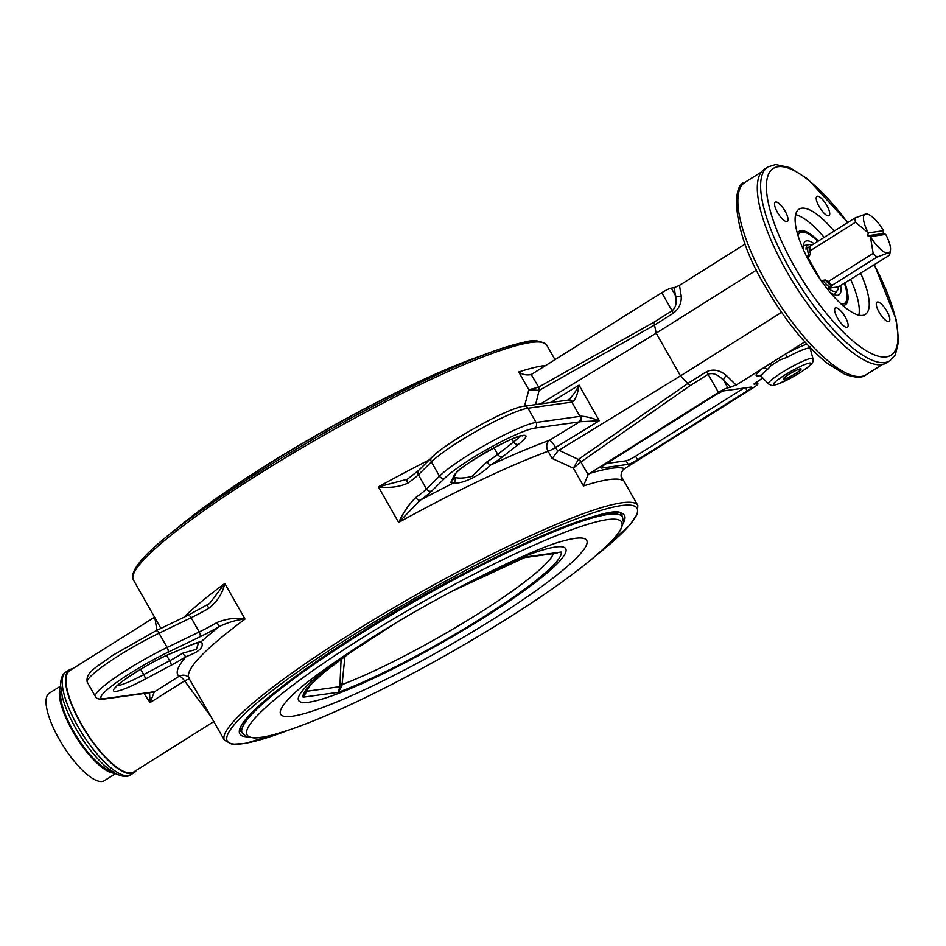 <?xml version="1.0" encoding="UTF-8"?>
<svg xmlns="http://www.w3.org/2000/svg" width="946" height="946" viewBox="0 0 946 946"><rect width="100%" height="100%" fill="white"/><g stroke="black" fill="none" stroke-linecap="round" stroke-linejoin="round"><path stroke-width="1.42" d="M803.426 245.747A28.936 9.129 -122.2 0 1 804.017 245.57L808.712 244.647A27.198 8.585 57.8 0 0 806.004 249.271L809.811 246.386A28.936 9.129 57.8 0 0 810.509 250.56L855.503 222.263L868.298 232.882L883.611 230.67A22.739 7.178 -122.2 0 0 867.588 214.174L866.642 213.997A22.739 7.178 -122.2 0 1 867.588 214.174M821.908 282.121L822.677 280.359L825.29 279.957L828.152 281.636A28.936 9.129 57.8 0 0 831.972 285.385L828.164 288.27A27.198 8.585 57.8 0 0 837.458 290.363L834.609 294.194A28.936 9.129 -122.2 0 1 834.195 294.655M811.822 245.12A27.198 8.585 57.8 0 0 808.712 244.647M837.458 290.363A27.198 8.585 57.8 0 0 838.404 286.851L889.205 255.385L889.831 253.954L888.802 252.996L887.336 253.197A22.739 7.178 -122.2 0 1 870.367 236.535L873.146 253.339L828.152 281.636M810.509 250.56L810.556 254.013L808.984 256.248L807.139 256.13A27.198 8.585 57.8 0 0 808.534 260.174M820.785 280.146L807.139 256.13M888.802 252.996A22.739 7.178 -122.2 0 0 890.423 250.477A22.739 7.178 -122.2 0 0 885.728 234.395L870.367 236.535M870.32 236.441L867.648 235.708L868.298 232.882M868.239 232.799A22.739 7.178 -122.2 0 1 865.176 214.198L854.806 218.077A28.936 9.129 57.8 0 0 855.503 222.263M873.146 253.339A28.936 9.129 57.8 0 0 876.966 257.087L887.336 253.197M866.642 213.997L865.176 214.198M883.659 230.753L883.008 233.579L867.648 235.708M883.008 233.579L885.681 234.312M854.806 218.077L809.811 246.386M831.972 285.385L876.966 257.087M838.404 286.851L828.164 288.27M829.926 292.137A31.561 9.968 57.8 0 0 838.191 295.14A31.561 9.968 57.8 0 0 840.545 285.302M814.092 243.69A31.561 9.968 57.8 0 0 804.715 241.916A31.561 9.968 57.8 0 0 803.84 250.666M797.963 235.388A41.754 13.173 -122.2 0 1 804.951 232.397A41.754 13.173 -122.2 0 1 817.864 241.313M844.435 283.552A41.754 13.173 -122.2 0 1 846.883 299.054A41.754 13.173 -122.2 0 1 841.16 304.056M846.883 299.054L846.528 301.112A43.41 13.705 -122.2 0 1 844.612 305.156M798.471 231.794A43.41 13.705 -122.2 0 1 802.941 231.817L804.951 232.397M818.408 240.97A43.41 13.705 57.8 0 0 799.098 231.321A43.41 13.705 57.8 0 0 797.36 233.295M842.78 305.511A43.41 13.705 57.8 0 0 845.322 304.801A43.41 13.705 57.8 0 0 844.979 283.209M858.791 315.172A62.211 19.641 57.8 0 0 850.714 279.59M824.155 237.363A62.211 19.641 57.8 0 0 795.586 214.683M860.683 273.335A62.211 19.641 -122.2 0 1 865.294 314.45A62.211 19.641 -122.2 0 1 811.041 264.726A62.211 19.641 -122.2 0 1 799.039 209.137A62.211 19.641 -122.2 0 1 834.112 231.096M837.517 318.116A11.364 3.583 -122.2 0 1 835.318 307.958A11.364 3.583 -122.2 0 1 845.227 317.04A11.364 3.583 -122.2 0 1 847.427 327.198A11.364 3.583 -122.2 0 1 837.517 318.116M775.708 201.995A11.364 3.583 -122.2 0 1 784.731 210.556A11.364 3.583 -122.2 0 1 787.332 221.411A11.364 3.583 -122.2 0 1 786.847 221.589A11.364 3.583 -122.2 0 1 777.825 213.016A11.364 3.583 -122.2 0 1 775.223 202.172A11.364 3.583 -122.2 0 1 775.708 201.995M888.625 321.593A11.364 3.583 -122.2 0 1 879.603 313.031A11.364 3.583 -122.2 0 1 877.001 302.176A11.364 3.583 -122.2 0 1 877.498 301.999A11.364 3.583 -122.2 0 1 886.508 310.572A11.364 3.583 -122.2 0 1 889.11 321.415A11.364 3.583 -122.2 0 1 888.625 321.593M826.828 205.471A11.364 3.583 -122.2 0 1 829.015 215.629A11.364 3.583 -122.2 0 1 819.106 206.547A11.364 3.583 -122.2 0 1 816.906 196.39A11.364 3.583 -122.2 0 1 826.828 205.471M889.819 360.804L886.497 362.897A114.501 36.149 -122.2 0 1 786.646 271.372A114.501 36.149 -122.2 0 1 764.557 169.05L767.88 166.957A114.501 36.149 57.8 0 0 789.969 269.279A114.501 36.149 57.8 0 0 889.819 360.804L895.365 354.833L898.7 340.962L896.181 319.535L874.364 264.726M706.319 371.837A4.139 1.301 -122.2 0 1 708.152 374.297C712.716 372.393 717.896 374.427 723.678 380.422A4.139 2.353 134.5 0 1 726.552 375.68C719.717 369.933 712.977 368.656 706.319 371.837L688.049 383.331L578.834 459.094A4.139 1.289 -124.2 0 1 581.128 461.825L689.965 385.743L680.493 375.893L781.562 312.31M762.76 377.962L753.891 384.041L757.368 383.757A8.266 1.1 -29.6 0 1 757.923 383.851A8.266 1.1 -29.6 0 1 753.536 387.541L624.62 468.637A245.96 32.885 150.4 0 0 589.535 473.508L718.452 392.413A8.266 1.1 -29.6 0 1 727.9 387.848L736.13 385.081L769.287 364.222A4.139 2.046 39.1 0 1 771.191 365.44L779.989 359.906L786.942 357.375A28.155 3.76 -29.6 0 1 810.19 348.613L810.32 346.532M779.989 359.906L779.327 357.907L804.81 341.873M653.899 322.231L538.676 387.091A4.139 1.324 -120.1 0 1 539.646 390.107L654.845 324.856L673.103 313.374C679.027 308.893 681.723 303.051 681.203 295.838A4.139 3.134 -9.4 0 1 675.456 295.542C677.029 302.507 675.905 307.592 672.086 310.796L653.899 322.231L656.205 333.146L680.493 375.893L558.944 450.237L578.396 459.46A4.139 1.23 -129.6 0 1 580.891 462.003L581.128 461.825M578.396 459.46L573.359 468.152L580.891 462.003L588.093 474.667L583.469 485.948A237.694 31.774 -29.6 0 1 622.811 480.497L622.078 479.22M558.944 450.237L557.738 451.159L555.633 447.458A8.266 1.927 58.6 0 0 549.366 440.351A8.266 6.433 -110 0 0 548.112 451.277L552.204 458.479L557.738 451.159M552.204 458.479L573.359 468.152L583.469 485.948M606.504 463.516L626.122 460.797L628.144 464.356L601.479 468.069A8.266 1.1 150.4 0 1 600.923 467.974A8.266 1.1 150.4 0 1 605.31 464.273L714.869 395.357A8.266 1.1 150.4 0 1 724.317 390.793L750.982 387.091A8.266 1.1 150.4 0 1 751.538 387.174A8.266 1.1 150.4 0 1 747.151 390.875L637.592 459.791L635.57 456.232L743.934 388.061M628.144 464.356A8.266 1.1 150.4 0 0 637.592 459.791M622.421 479.87L622.811 480.497C620.41 477.091 620.529 473.52 623.178 469.795L624.62 468.637M589.535 473.508L588.093 474.667M761.518 375.018L759.425 375.444L761.258 376.402A28.155 3.76 -29.6 0 1 767.194 369.803A4.139 2.873 52.9 0 0 763.032 368.16A32.164 4.304 150.4 0 0 760.04 375.586M767.194 369.803L771.191 365.44M788.775 374.427A10.158 1.36 -29.6 0 1 801.061 368.928A10.158 1.36 -29.6 0 1 795.681 373.469A10.158 1.36 -29.6 0 1 783.394 378.968A10.158 1.36 -29.6 0 1 788.775 374.427M806.914 344.178A32.164 4.304 150.4 0 0 785.582 353.97L786.942 357.375M519.579 436.413A37.201 4.978 -29.6 0 1 513.631 441.948A4.139 3.051 51.9 0 0 518.514 444.313A41.34 5.522 150.4 0 0 503.485 442.917A41.34 5.522 150.4 0 0 454.127 475.436A4.139 4.021 -154.2 0 0 455.83 473.674L452.827 479.894A4.139 4.021 -154.2 0 1 451.124 481.656A33.075 4.423 150.4 0 0 453.418 483.028C462.31 484.305 480.402 475.542 490.513 465.101A4.139 1.23 -122 0 1 487.143 461.695L471.853 476.465C464.356 478.25 458.633 478.558 454.695 477.375A28.936 3.867 -29.6 0 1 453.997 477.458M407.49 479.173L378.4 486.847L398.633 522.464L420.166 500.209A45.467 6.078 150.4 0 0 431.825 490.962A4.139 3.666 -134.7 0 1 426.469 489.011A41.34 5.522 -29.6 0 1 415.862 497.419C409.169 503.934 403.422 512.283 398.633 522.464A237.694 31.774 -29.6 0 1 548.112 451.277A8.266 1.1 150.4 0 0 555.633 447.458L599.291 420.757C591.605 417.825 585.432 416.299 580.761 416.193A12.404 1.655 -29.6 0 1 579.933 416.37L536.051 422.46A59.941 8.017 150.4 0 0 487.533 443.769A59.941 8.017 150.4 0 0 439.476 476.157L426.469 489.011L418.369 474.762L431.388 461.908A59.941 8.017 -29.6 0 1 479.433 429.519A59.941 8.017 -29.6 0 1 527.963 408.211L571.845 402.121L579.933 416.37A4.139 3.879 -97.9 0 1 578.633 422.022A16.531 2.211 150.4 0 0 579.744 421.774A4.139 3.618 -105.5 0 0 580.761 416.193M415.862 497.419A4.139 2.341 55.1 0 0 420.166 500.209A245.96 32.885 150.4 0 1 453.418 483.028A4.139 3.855 -99 0 0 454.695 477.375M512.023 439.121L513.631 441.948L497.75 454.387A4.139 3.051 -128.1 0 0 502.633 456.752A33.075 4.423 150.4 0 1 490.513 465.101A245.96 32.885 150.4 0 1 549.366 440.351L579.744 421.774L599.291 420.757L579.058 385.128C575.251 392.59 571.431 397.675 567.6 400.406M408.022 478.842A4.139 2.341 55.1 0 0 407.679 479.007L418.806 470.209L431.825 457.356C446.571 442.042 508.085 407.631 524.072 406.201L567.955 400.111A4.139 3.879 -97.9 0 1 571.845 402.121A12.404 1.655 150.4 0 0 572.673 401.944C575.7 399.165 577.829 393.571 579.058 385.128L550.631 402.523M572.673 401.944A4.139 3.618 -105.5 0 0 568.522 399.981L567.955 400.111M406.413 479.788L407.679 479.007A4.139 2.341 55.1 0 0 407.761 483.17A41.34 5.522 150.4 0 0 418.369 474.762A4.139 3.666 45.3 0 1 418.806 470.209M429.283 459.862A237.694 31.774 150.4 0 0 378.4 486.847C389.728 488.171 399.519 486.954 407.761 483.17M538.676 387.091L531.226 374.557L661.786 292.681L672.086 310.796A4.139 1.301 57.8 0 1 673.103 313.374M671.234 288.116L674.167 287.702L675.456 295.542L671.234 288.116A8.266 1.1 150.4 0 0 661.786 292.681M681.203 295.838L679.465 285.349L674.167 287.702M679.465 285.349L745.105 244.056M531.013 374.628L531.226 374.557C526.508 375.467 522.346 374.604 518.715 371.967L528.838 389.776L538.416 387.233A4.139 1.36 -114.7 0 1 539.137 390.343L535.602 404.604M524.522 406.141L528.838 389.776L539.137 390.343M540.473 403.93L656.205 333.146L756.481 270.071M198.755 642.334L196.39 649.334L182.803 653.142A4.139 1.372 57.7 0 0 186.291 656.465C199.464 651.865 204.478 646.898 201.332 641.601A4.139 3.902 83.4 0 1 199.783 642.145L191.719 644.817A4.139 2.732 67.2 0 1 191.246 644.947M595.85 555.704L629.788 525.077L637.368 514.116L637.805 505.436A237.694 31.774 150.4 0 0 350.434 634.045A237.694 31.774 150.4 0 0 224.474 740.245L188.159 676.851A8.266 8.183 -52.6 0 0 179.09 676.295L154.352 691.869A4.139 4.068 111.4 0 1 151.939 692.413M167.82 652.362L199.89 636.859A45.467 6.078 150.4 0 0 219.354 626.536C228.152 622.314 236.725 619.819 245.049 619.074C236.358 617.371 226.981 618.542 216.918 622.563A41.34 5.522 -29.6 0 1 199.228 631.963L167.146 647.466A59.941 8.017 150.4 0 0 95.38 696.493C96.007 698.491 98.632 699.378 103.244 699.177A4.139 3.879 82.1 0 0 104.699 698.645A55.802 7.462 -29.6 0 1 114.868 683.662A55.802 7.462 -29.6 0 1 167.82 652.362A4.139 1.821 -115.8 0 0 167.146 647.466L159.058 633.217L191.127 617.714A41.34 5.522 150.4 0 0 208.83 608.325C217.332 601.561 222.665 593.272 224.817 583.457L209.61 603.477L207.174 605.133L208.83 608.325M192.144 644.569L171.486 653.237A4.139 2.732 67.2 0 1 171.06 653.485L191.719 644.817A4.139 2.732 67.2 0 0 192.144 644.569A33.075 4.423 150.4 0 1 201.332 641.601A245.96 32.885 150.4 0 1 219.354 626.536L216.918 622.563M149.539 692.744L150.118 702.571L154.352 691.869L153.666 691.845A4.139 3.879 82.1 0 1 152.211 692.377L103.244 699.177M182.803 653.142A28.936 3.867 -29.6 0 1 169.641 660.793A4.139 0.78 61.9 0 1 171.25 665.215A33.075 4.423 150.4 0 0 186.291 656.465A245.96 32.885 150.4 0 0 179.09 676.295A8.266 2.613 -122.2 0 1 184.588 680.895A8.266 1.514 149.4 0 1 189.685 679.015M144.099 693.501A59.941 18.92 57.8 0 0 150.118 702.571L184.588 680.895L211.301 717.068M154.848 617.703L156.894 630.355M154.576 617.218L69.827 670.537A59.941 18.92 57.8 0 0 81.391 724.092A59.941 18.92 57.8 0 0 133.658 772.007L213.855 721.562M626.122 460.797A8.266 1.1 150.4 0 0 635.57 456.232M136.33 770.328A60.769 19.18 -122.2 0 1 134.096 772.705A60.769 19.18 -122.2 0 1 85.507 731.483A60.769 19.18 -122.2 0 1 69.389 669.839A60.769 19.18 -122.2 0 1 72.499 668.857M524.675 557.596L450.887 591.829M305.936 689.492L306.185 691.041L303.122 697.202L306.953 691.242L306.811 689.788M557.324 553.079L524.628 557.62M306.185 691.053A12.404 0.745 176.6 0 0 306.953 691.242L339.874 686.678A12.404 1.206 173.3 0 1 341.896 686.087L344.947 656.358M341.092 659.161L339.874 686.678L338.16 692.342L341.896 686.087M339.827 682.444A12.404 4.967 -175.5 0 0 342.606 684.396A142.089 18.991 -29.6 0 0 473.201 616.887A142.089 18.991 -29.6 0 0 553.386 553.623M111.675 771.203A49.606 15.656 -122.2 0 1 66.835 718.12A49.606 15.656 -122.2 0 1 61.029 690.698M60.627 687.021A51.675 16.307 57.8 0 0 76.319 737.265A51.675 16.307 57.8 0 0 114.809 773.166M60.579 686.122L49.322 693.193A51.675 16.307 57.8 0 0 61.123 742.504A51.675 16.307 57.8 0 0 102.133 781.455A51.675 16.307 57.8 0 0 104.356 780.675L115.601 773.592M829.843 287.395A26.606 8.396 -122.2 0 1 822.677 280.359M808.984 256.248A26.606 8.396 -122.2 0 1 807.695 248.396M810.556 254.013A27.186 8.585 -122.2 0 1 809.421 247.131M831.569 286.13A27.186 8.585 -122.2 0 1 825.29 279.957M874.175 264.845A110.375 34.836 -122.2 0 1 884.522 357.032A110.375 34.836 -122.2 0 1 794.687 266.997A110.375 34.836 -122.2 0 1 772.173 169.263A110.375 34.836 -122.2 0 1 847.604 222.606M767.005 283.859A113.674 35.877 -122.2 0 1 745.081 182.282C730.797 184.316 732.807 232.941 764.817 285.704C784.009 318.873 804.561 344.533 826.449 362.685L844.53 374.143C855.172 377.951 862.362 378.152 866.134 374.722A113.674 35.877 -122.2 0 1 767.005 283.859M736.13 385.081L726.552 375.68M779.327 357.907L769.287 364.222M727.9 387.848L723.678 380.422L730.82 387.446M689.965 385.743L708.152 374.297L718.452 392.413M754.447 384.159L754.317 383.414M756.362 381.983L757.368 383.757M768.519 383.981C774.242 386.287 769.216 386.063 777.659 384.23L793.41 376.626C806.146 369.188 809.208 366.232 810.698 364.742C812.839 362.744 813.595 360.733 812.981 358.711A25.589 3.417 150.4 0 0 782.011 372.452A25.589 3.417 150.4 0 0 768.519 383.981L761.258 376.402M784.896 374.959A21.581 2.885 -29.6 0 1 810.899 363.997A21.581 2.885 -29.6 0 1 780.888 382.882A21.581 2.885 -29.6 0 1 784.896 374.959M454.127 475.436L451.124 481.656M494.001 447.789L497.75 454.387A28.936 3.867 -29.6 0 1 487.143 461.695M502.633 456.752L518.514 444.313M431.825 490.962L444.845 478.097A4.139 3.666 -134.7 0 1 439.476 476.157L431.388 461.908A4.139 3.666 45.3 0 1 431.825 457.356M444.845 478.097A55.802 7.462 -29.6 0 1 489.579 447.943A55.802 7.462 -29.6 0 1 534.762 428.112A4.139 3.879 -97.9 0 0 536.051 422.46L527.963 408.211A4.139 3.879 82.1 0 0 524.072 406.201M534.762 428.112L578.633 422.022M546.256 365.357A237.694 31.774 150.4 0 0 518.715 371.967M259.381 473.757A237.694 31.774 -29.6 0 1 546.753 345.148C540.745 340.335 532.846 339.448 523.079 342.511C504.301 346.484 477.375 356.406 442.267 372.263C382.964 399.437 321.865 432.653 258.979 471.912C179.078 522.913 125.534 564.833 133.41 579.957A237.694 31.774 -29.6 0 1 259.381 473.757M183.843 617.324A237.694 31.774 150.4 0 1 224.817 583.457L245.049 619.074A237.694 31.774 -29.6 0 0 189.058 677.915M166.602 655.448L169.641 660.793L143.757 674.628A4.139 0.78 61.9 0 1 145.365 679.039L171.25 665.215M171.486 653.237A41.34 5.522 150.4 0 0 116.122 686.595A41.34 5.522 150.4 0 0 145.365 679.039M140.706 669.236L143.757 674.628A37.201 4.978 -29.6 0 1 117.257 685.72M187.757 615.491A4.139 1.821 64.2 0 1 187.982 615.326A4.139 1.821 64.2 0 1 191.127 617.714L199.228 631.963A4.139 1.821 -115.8 0 1 199.89 636.859M155.676 630.994A4.139 1.821 64.2 0 1 155.901 630.84A4.139 1.821 64.2 0 1 159.058 633.217A59.941 8.017 -29.6 0 0 87.292 682.243C85.105 672.44 96.598 667.237 112.704 655.33L155.901 630.84L187.982 615.326L209.61 603.477M153.666 691.845L104.699 698.645M601.479 468.069L601.124 467.454M745.436 387.86L747.151 390.875M134.096 772.705L130.773 774.798A60.769 19.18 -122.2 0 1 82.184 733.576A60.769 19.18 -122.2 0 1 66.066 671.92L69.389 669.839M541.254 342.192A235.625 31.502 150.4 0 0 259.074 471.877M473.84 358.38A215.392 28.794 150.4 0 0 471.155 359.374A215.392 28.794 150.4 0 0 263.768 467.099A215.392 28.794 150.4 0 0 184.364 522.298L175.377 529.701M288.128 730.288A235.625 31.502 -29.6 0 1 352.149 635.736A235.625 31.502 -29.6 0 1 593.934 512.614A235.625 31.502 -29.6 0 1 596.654 555.018M623.426 522.842A221.151 29.563 150.4 0 0 548.751 532.941A221.151 29.563 150.4 0 0 357.056 635.05A221.151 29.563 150.4 0 0 246.788 736.804M241.892 732.417A219.082 29.291 -29.6 0 1 240.651 731.057C233.343 725.547 282.18 680.931 357.15 635.014C470.706 561.427 621.073 497.36 621.64 514.624A219.082 29.291 -29.6 0 1 622.161 516.398M620.635 513.702L622.48 516.954A218.68 29.231 150.4 0 0 358.096 635.274A218.68 29.231 150.4 0 0 242.211 732.984L240.367 729.733M300.083 726.02C380.848 696.161 519.862 617.194 586.863 563.106A215.392 28.794 150.4 0 0 581.081 526.437A215.392 28.794 150.4 0 0 361.195 638.609A215.392 28.794 150.4 0 0 300.083 726.02C279.318 733.848 263.958 737.833 254.025 737.963L246.208 736.556L242.211 732.984M293.757 693.832A175.991 23.532 150.4 0 0 445.294 647.762A175.991 23.532 150.4 0 0 562.456 541.183C534.478 548.018 439.027 594.596 371.364 638.065C332.413 662.992 306.551 681.581 293.757 693.832M342.641 656.772A153.559 20.528 150.4 0 0 340.619 692.59A153.559 20.528 150.4 0 0 537.399 580.809A153.559 20.528 150.4 0 0 505.602 564.194M387.624 628.014A148.108 19.807 150.4 0 0 303.122 697.202L338.16 692.342A148.108 19.807 150.4 0 0 482.436 617.643A148.108 19.807 150.4 0 0 561.179 552.05L526.153 556.91A148.108 19.807 150.4 0 0 457.864 588.116M890.423 250.477L889.831 253.954M847.793 222.487L807.718 178.995L789.744 167.608L775.673 164.545L767.88 166.957M866.134 374.722L882.382 364.506M745.081 182.282L761.329 172.054M757.923 383.851L756.729 381.758M812.981 358.711L810.19 348.613M809.764 347.217L808.865 348.116M455.83 473.674C455.345 468.566 518.172 432.866 522.322 435.905L521.66 435.692M637.805 505.436L621.167 476.157M555.077 359.811L546.753 345.148M160.938 628.404L133.41 579.957M171.06 653.485C151.478 661.018 115.459 684.644 115.412 687.813L115.578 687.151M130.773 774.798C127.58 777.163 122.744 776.879 116.252 773.923L106.697 767.419C97.391 759.461 88.427 748.688 79.795 735.077C71.269 721.408 65.428 708.649 62.294 696.812L60.556 685.211C60.721 678.258 62.554 673.824 66.066 671.92M87.292 682.243L95.38 696.493M184.352 522.298C206.394 504.786 233.319 486.031 265.117 466.047C333.512 422.968 415.814 380.008 471.143 359.385L482.093 355.46M224.474 740.245L232.148 744.313L245.44 743.414L289.133 729.945M586.863 563.106C604.222 549.271 615.515 538.12 620.718 529.654L623.509 522.216L622.48 516.954M394.387 623.922L350.103 652.705L324.584 671.92L310.998 684.431L306.149 691.195"/></g></svg>
